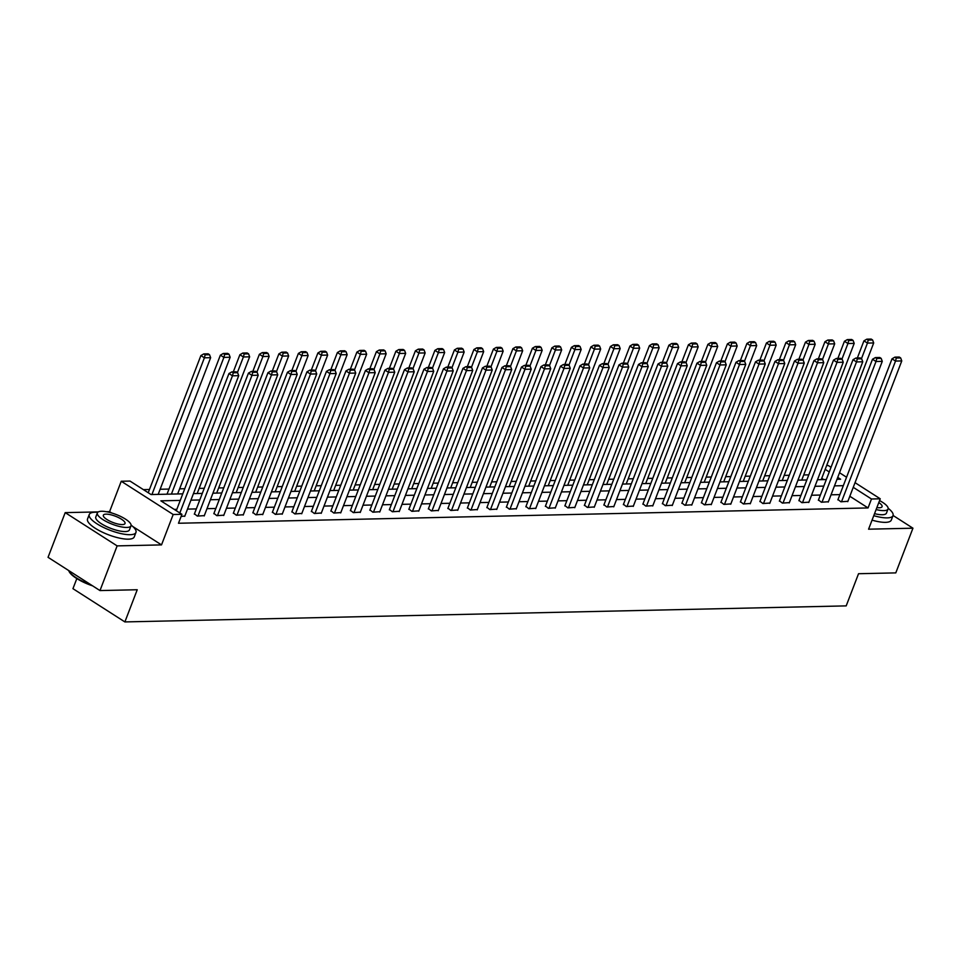 <?xml version="1.0" encoding="UTF-8"?>
<svg xmlns="http://www.w3.org/2000/svg" width="961" height="961" viewBox="0 0 961 961"><rect width="100%" height="100%" fill="white"/><g stroke="black" fill="none" stroke-linecap="round" stroke-linejoin="round"><path stroke-width="1.44" d="M826.628 465.592L828.31 465.544L831.037 467.298M76.832 578.582L72.952 588.673L124.882 621.923L846.197 605.886L858.545 573.717L895.796 572.888L912.95 528.202L893.069 515.468M124.882 621.923L137.231 589.742L99.98 590.571L48.05 557.32L65.204 512.633L117.134 545.884L161.52 544.899L173.184 514.507L121.242 481.257L129.999 481.065L151.057 494.543L182.782 493.846M111.656 512.97L109.578 511.648L106.443 511.72M98.346 511.901L65.204 512.633M109.578 511.648L121.242 481.257M808.802 474.842L803.696 474.962M789.293 475.275L784.188 475.395M769.797 475.707L764.692 475.827M750.301 476.139L745.183 476.26M730.792 476.584L725.687 476.692M711.296 477.016L706.179 477.124M691.788 477.449L686.683 477.557M672.292 477.881L667.174 477.989M652.783 478.314L647.678 478.422M633.287 478.746L628.182 478.854M613.779 479.179L608.673 479.287M594.282 479.611L589.177 479.731M574.786 480.044L569.669 480.164M555.278 480.476L550.173 480.596M535.782 480.908L530.664 481.029M516.273 481.341L511.168 481.461M496.777 481.773L491.66 481.893M477.269 482.218L472.163 482.326M457.772 482.65L452.667 482.758M438.276 483.083L433.159 483.191M418.768 483.515L413.662 483.623M399.271 483.948L394.154 484.056M379.763 484.38L374.658 484.488M360.267 484.812L355.15 484.921M340.759 485.245L335.653 485.353M321.262 485.677L316.145 485.798M301.754 486.11L296.649 486.23M282.258 486.542L277.152 486.662M262.761 486.975L257.644 487.095M243.253 487.407L238.148 487.527M223.757 487.84L218.64 487.96M204.249 488.284L199.143 488.392M184.752 488.717L179.635 488.825M168.98 489.065L160.139 489.257M149.484 489.497L143.369 489.63M99.98 590.571L117.134 545.884M823.805 479.599L821.751 478.29M180.26 500.405L160.871 500.837L181.929 514.315L178.494 523.252L868.059 507.937L849.824 496.26M839.878 494.615L831.037 494.807M820.382 495.047L811.54 495.239M800.885 495.48L792.044 495.672M781.377 495.912L772.536 496.104M761.881 496.344L753.04 496.537M742.372 496.777L733.531 496.969M722.876 497.209L714.035 497.402M703.368 497.642L694.527 497.834M683.872 498.074L675.03 498.279M664.375 498.507L655.522 498.711M644.867 498.939L636.026 499.143M625.371 499.372L616.53 499.576M605.862 499.816L597.021 500.008M586.366 500.249L577.525 500.441M566.858 500.681L558.017 500.873M547.362 501.113L538.52 501.306M527.853 501.546L519.012 501.738M508.357 501.978L499.516 502.171M488.861 502.411L480.007 502.603M469.352 502.843L460.511 503.035M449.856 503.276L441.015 503.468M430.348 503.708L421.507 503.912M410.852 504.141L402.01 504.345M391.343 504.573L382.502 504.777M371.847 505.005L363.006 505.21M352.339 505.438L343.497 505.642M332.842 505.882L324.001 506.075M313.346 506.315L304.505 506.507M293.838 506.747L284.997 506.94M274.341 507.18L265.5 507.372M254.833 507.612L245.992 507.804M235.337 508.045L226.496 508.237M215.829 508.477L206.987 508.669M196.332 508.91L187.491 509.102M176.836 509.342L174.253 509.402M181.112 516.453L184.824 516.045M194.446 513.835L197.329 516.093L204.333 515.613M213.943 513.402L216.826 515.661L223.829 515.18M233.439 512.97L236.334 515.228L243.337 514.748M252.947 512.537L255.83 514.796L262.834 514.315M272.443 512.105L275.326 514.363L282.33 513.871M291.952 511.672L294.835 513.931L301.838 513.438M311.448 511.24L314.331 513.498L321.334 513.006M330.956 510.796L333.839 513.066L340.843 512.573M350.453 510.363L353.336 512.633L360.339 512.141M369.961 509.931L372.844 512.189L379.847 511.708M389.457 509.498L392.34 511.757L399.344 511.276M408.954 509.066L411.849 511.324L418.852 510.844M428.462 508.633L431.345 510.892L438.348 510.411M447.958 508.201L450.841 510.459L457.844 509.979M467.466 507.768L470.349 510.027L477.353 509.546M486.963 507.336L489.846 509.594L496.849 509.114M506.471 506.903L509.354 509.162L516.357 508.681M525.967 506.471L528.85 508.729L535.854 508.237M545.476 506.039L548.359 508.297L555.362 507.804M564.972 505.606L567.855 507.864L574.858 507.372M584.468 505.162L587.351 507.432L594.354 506.94M603.976 504.729L606.859 507L613.863 506.507M623.473 504.297L626.356 506.555L633.359 506.075M642.981 503.864L645.864 506.123L652.867 505.642M662.477 503.432L665.36 505.69L672.364 505.21M681.986 502.999L684.869 505.258L691.872 504.777M701.482 502.567L704.365 504.825L711.368 504.345M720.99 502.135L723.873 504.393L730.877 503.912M740.487 501.702L743.37 503.96L750.373 503.48M759.983 501.27L762.866 503.528L769.869 503.047M779.491 500.837L782.374 503.096L789.377 502.603M798.987 500.405L801.87 502.663L808.874 502.171M818.496 499.972L821.379 502.231L828.382 501.738M837.992 499.528L840.875 501.798L847.878 501.306M855.038 482.662L880.24 498.795L868.576 529.187L912.95 528.202M880.24 498.795L871.483 498.999L853.248 487.323M868.059 507.937L871.483 498.999M181.929 514.315L173.184 514.507M839.518 472.728L846.557 477.233M836.995 479.299L840.611 479.227L837.728 477.377M829.247 471.947L825.175 469.34M193.437 493.606L202.278 493.413M212.946 493.173L221.787 492.981M232.442 492.741L241.283 492.537M251.95 492.308L260.791 492.104M271.446 491.876L280.288 491.672M290.943 491.443L299.796 491.239M310.451 490.999L319.292 490.807M329.947 490.566L338.789 490.374M349.456 490.134L358.297 489.942M368.952 489.702L377.793 489.509M388.46 489.269L397.301 489.077M407.957 488.837L416.798 488.644M427.465 488.404L436.306 488.212M446.961 487.972L455.802 487.78M466.457 487.539L475.299 487.347M485.966 487.107L494.807 486.903M505.462 486.674L514.303 486.47M524.97 486.242L533.811 486.038M544.467 485.81L553.308 485.605M563.975 485.377L572.816 485.173M583.471 484.933L592.312 484.74M602.967 484.5L611.821 484.308M622.476 484.068L631.317 483.876M641.972 483.635L650.813 483.443M661.48 483.203L670.322 483.011M680.977 482.77L689.818 482.578M700.485 482.338L709.326 482.146M719.981 481.905L728.822 481.713M739.49 481.473L748.331 481.269M758.986 481.041L767.827 480.836M778.482 480.608L787.335 480.404M797.99 480.176L806.832 479.971M817.487 479.743L826.328 479.539M843.314 485.677L834.472 485.87M823.817 486.11L814.976 486.302M804.309 486.542L795.468 486.734M784.813 486.975L775.971 487.167M765.304 487.407L756.463 487.599M745.808 487.84L736.967 488.032M726.3 488.272L717.459 488.464M706.803 488.705L697.962 488.897M687.307 489.137L678.454 489.341M667.799 489.569L658.958 489.774M648.303 490.002L639.461 490.206M628.794 490.434L619.953 490.639M609.298 490.867L600.457 491.071M589.79 491.311L580.949 491.503M570.293 491.744L561.452 491.936M550.785 492.176L541.944 492.368M531.289 492.609L522.448 492.801M511.793 493.041L502.951 493.233M492.284 493.474L483.443 493.666M472.788 493.906L463.947 494.098M453.28 494.338L444.438 494.531M433.783 494.771L424.942 494.975M414.275 495.203L405.434 495.408M394.779 495.636L385.938 495.84M375.283 496.068L366.429 496.272M355.774 496.501L346.933 496.705M336.278 496.945L327.437 497.137M316.77 497.378L307.928 497.57M297.273 497.81L288.432 498.002M277.765 498.242L268.924 498.435M258.269 498.675L249.428 498.867M238.76 499.107L229.919 499.3M219.264 499.54L210.423 499.732M199.768 499.972L190.915 500.164M161.52 544.899L132.75 526.484M179.815 512.958L232.466 375.799L228.958 373.553L176.307 510.711M184.704 516.369L238.712 375.667L232.466 375.799L233.247 372.784L237.619 372.688L236.214 371.787L231.841 371.883L233.247 372.784M228.958 373.553L231.841 371.883M237.619 372.688L238.712 375.667M151.922 494.531L204.393 357.828L210.639 357.684L158.169 494.386M205.173 354.813L209.546 354.717L208.141 353.816L203.768 353.912L205.173 354.813L204.393 357.828L200.885 355.582L148.234 492.741M210.639 357.684L209.546 354.717M203.768 353.912L200.885 355.582M92.592 585.85A24.409 7.087 -159 0 1 69.192 571.663A24.409 7.087 -159 0 1 69.036 571.314M68.639 570.51A25.01 7.256 21 0 0 68.844 570.966A25.01 7.256 21 0 0 91.163 584.925M97.758 512.321A25.01 7.256 21 0 0 95.055 512.237A25.01 7.256 21 0 0 89.253 514.507A25.01 7.256 21 0 0 103.043 527.205A25.01 7.256 21 0 0 130.143 534.7A25.01 7.256 21 0 0 135.957 532.43A25.01 7.256 21 0 0 131.092 525.114M89.253 514.507L87.535 518.976A25.01 7.256 21 0 0 101.325 531.673A25.01 7.256 21 0 0 128.438 539.169A25.01 7.256 21 0 0 134.24 536.899L135.957 532.43M130.996 525.811L129.423 529.919A18.007 5.225 -159 0 1 125.242 531.553A18.007 5.225 -159 0 1 105.722 526.16A18.007 5.225 -159 0 1 95.788 517.018L97.373 512.898A18.007 5.225 21 0 0 107.296 522.051A18.007 5.225 21 0 0 126.816 527.445A18.007 5.225 21 0 0 130.996 525.811A18.007 5.225 21 0 0 121.074 516.658A18.007 5.225 21 0 0 101.554 511.264A18.007 5.225 21 0 0 97.373 512.898M122.323 524.574A11.604 3.363 21 0 0 125.014 523.517A11.604 3.363 21 0 0 118.623 517.619A11.604 3.363 21 0 0 106.046 514.147A11.604 3.363 21 0 0 103.344 515.192A11.604 3.363 21 0 0 109.746 521.09A11.604 3.363 21 0 0 122.323 524.574M873.753 515.673A25.01 7.256 21 0 0 887.207 517.883A25.01 7.256 21 0 0 893.021 515.613A25.01 7.256 21 0 0 888.156 508.297M872.047 520.141A25.01 7.256 21 0 0 885.489 522.352A25.01 7.256 21 0 0 891.303 520.081L893.021 515.613M876.108 509.558A18.007 5.225 21 0 0 883.88 510.615A18.007 5.225 21 0 0 888.06 508.982L886.474 513.102A18.007 5.225 -159 0 1 882.294 514.736A18.007 5.225 -159 0 1 874.534 513.667M876.876 507.564A11.604 3.363 21 0 0 879.387 507.744A11.604 3.363 21 0 0 882.078 506.687A11.604 3.363 21 0 0 878.786 502.567M888.06 508.982A18.007 5.225 21 0 0 879.555 500.573M197.954 516.081L251.962 375.367L248.455 373.12L194.314 514.171M204.2 515.937L258.221 375.222L251.962 375.367L252.743 372.351L257.116 372.255L255.71 371.354L251.338 371.451L252.743 372.351M248.455 373.12L251.338 371.451M257.116 372.255L258.221 375.222M217.45 515.649L271.47 374.934L267.963 372.688L213.81 513.739M223.697 515.504L277.717 374.79L271.47 374.934L272.239 371.919L276.624 371.823L275.218 370.922L270.846 371.018L272.239 371.919M267.963 372.688L270.846 371.018M276.624 371.823L277.717 374.79M171.418 494.098L223.889 357.396L230.147 357.252L177.665 493.954M224.67 354.381L229.042 354.273L227.649 353.384L223.264 353.48L224.67 354.381L223.889 357.396L220.381 355.15L167.01 494.194M230.147 357.252L229.042 354.273M223.264 353.48L220.381 355.15M237.415 372.556L243.397 356.963L249.644 356.819L197.173 493.522M244.178 353.948L248.551 353.84L247.145 352.951L242.773 353.047L244.178 353.948L243.397 356.963L239.89 354.717L233.307 371.847M249.644 356.819L248.551 353.84M242.773 353.047L239.89 354.717M236.959 515.216L290.967 374.502L287.459 372.255L233.319 513.294M243.205 515.072L297.213 374.358L290.967 374.502L291.748 371.487L296.12 371.378L294.715 370.49L290.342 370.586L291.748 371.487M287.459 372.255L290.342 370.586M296.12 371.378L297.213 374.358M256.455 514.784L310.475 374.069L306.967 371.823L252.815 512.862M262.701 514.64L316.722 373.925L310.475 374.069L311.244 371.054L315.628 370.946L314.223 370.057L309.838 370.153L311.244 371.054M306.967 371.823L309.838 370.153M315.628 370.946L316.722 373.925M275.951 514.351L329.971 373.637L326.464 371.39L272.323 512.429M282.21 514.207L336.218 373.493L329.971 373.637L330.752 370.61L335.125 370.514L333.719 369.625L329.347 369.721L330.752 370.61M326.464 371.39L329.347 369.721M335.125 370.514L336.218 373.493M256.911 372.123L262.894 356.531L269.152 356.387L216.669 493.089M263.674 353.504L268.047 353.408L266.641 352.519L262.269 352.615L263.674 353.504L262.894 356.531L259.386 354.285L252.815 371.414M269.152 356.387L268.047 353.408M262.269 352.615L259.386 354.285M276.42 371.691L282.402 356.099L288.648 355.954L236.178 492.657M283.171 353.071L287.555 352.975L286.15 352.074L281.777 352.182L283.171 353.071L282.402 356.099L278.894 353.852L272.311 370.982M288.648 355.954L287.555 352.975M281.777 352.182L278.894 353.852M295.916 371.258L301.898 355.666L308.157 355.522L255.674 492.224M302.679 352.639L307.052 352.543L305.646 351.642L301.274 351.738L302.679 352.639L301.898 355.666L298.39 353.42L291.82 370.55M308.157 355.522L307.052 352.543M301.274 351.738L298.39 353.42M295.459 513.919L349.468 373.204L345.96 370.958L291.82 511.997M301.706 513.775L355.726 373.06L349.468 373.204L350.248 370.177L354.621 370.081L353.228 369.18L348.843 369.288L350.248 370.177M345.96 370.958L348.843 369.288M354.621 370.081L355.726 373.06M315.412 370.814L321.406 355.222L327.653 355.089L275.182 491.792M322.175 352.206L326.56 352.11L325.154 351.209L320.77 351.306L322.175 352.206L321.406 355.222L317.899 352.975L311.316 370.117M327.653 355.089L326.56 352.11M320.77 351.306L317.899 352.975M314.956 513.486L368.976 372.772L365.468 370.526L311.328 511.564M321.214 513.342L375.222 372.628L368.976 372.772L369.757 369.745L374.129 369.649L372.724 368.748L368.351 368.844L369.757 369.745M365.468 370.526L368.351 368.844M374.129 369.649L375.222 372.628M334.921 370.381L340.903 354.789L347.149 354.657L294.679 491.359M341.684 351.774L346.056 351.678L344.651 350.777L340.278 350.873L341.684 351.774L340.903 354.789L337.395 352.543L330.812 369.685M347.149 354.657L346.056 351.678M340.278 350.873L337.395 352.543M334.464 513.042L388.472 372.327L384.965 370.081L330.824 511.132M340.711 512.91L394.731 372.195L388.472 372.327L389.253 369.312L393.626 369.216L392.22 368.315L387.848 368.411L389.253 369.312M384.965 370.081L387.848 368.411M393.626 369.216L394.731 372.195M354.417 369.949L360.411 354.357L366.658 354.225L314.187 490.927M361.18 351.342L365.552 351.245L364.159 350.345L359.774 350.441L361.18 351.342L360.411 354.357L356.891 352.11L350.321 369.252M366.658 354.225L365.552 351.245M359.774 350.441L356.891 352.11M353.96 512.609L407.981 371.895L404.473 369.649L350.333 510.699M360.219 512.477L414.227 371.763L407.981 371.895L408.749 368.88L413.134 368.784L411.728 367.883L407.356 367.979L408.749 368.88M404.473 369.649L407.356 367.979M413.134 368.784L414.227 371.763M373.925 369.517L379.907 353.924L386.154 353.792L333.683 490.494M380.688 350.909L385.061 350.813L383.655 349.912L379.283 350.008L380.688 350.909L379.907 353.924L376.4 351.678L369.817 368.82M386.154 353.792L385.061 350.813M379.283 350.008L376.4 351.678M373.469 512.177L427.477 371.463L423.969 369.216L369.829 510.267M379.715 512.045L433.735 371.33L427.477 371.463L428.258 368.447L432.63 368.351L431.225 367.45L426.852 367.546L428.258 368.447M423.969 369.216L426.852 367.546M432.63 368.351L433.735 371.33M393.421 369.084L399.404 353.492L405.662 353.36L353.18 490.05M400.184 350.477L404.557 350.381L403.152 349.48L398.779 349.576L400.184 350.477L399.404 353.492L395.896 351.245L389.325 368.387M405.662 353.36L404.557 350.381M398.779 349.576L395.896 351.245M392.965 511.745L446.985 371.03L443.477 368.784L389.325 509.835M399.211 511.612L453.232 370.898L446.985 371.03L447.754 368.015L452.138 367.919L450.733 367.018L446.36 367.114L447.754 368.015M443.477 368.784L446.36 367.114M452.138 367.919L453.232 370.898M412.93 368.652L418.912 353.059L425.158 352.927L372.688 489.617M419.693 350.044L424.065 349.948L422.66 349.047L418.287 349.143L419.693 350.044L418.912 353.059L415.404 350.813L408.821 367.955M425.158 352.927L424.065 349.948M418.287 349.143L415.404 350.813M412.473 511.312L466.481 370.598L462.974 368.351L408.833 509.402M418.72 511.18L472.728 370.465L466.481 370.598L467.262 367.582L471.635 367.486L470.229 366.585L465.857 366.682L467.262 367.582M462.974 368.351L465.857 366.682M471.635 367.486L472.728 370.465M432.426 368.219L438.408 352.627L444.667 352.483L392.184 489.185M439.189 349.612L443.562 349.516L442.156 348.615L437.784 348.711L439.189 349.612L438.408 352.627L434.901 350.381L428.33 367.522M444.667 352.483L443.562 349.516M437.784 348.711L434.901 350.381M431.969 510.88L485.99 370.165L482.47 367.919L428.33 508.97M438.216 510.747L492.236 370.033L485.99 370.165L486.759 367.15L491.131 367.054L489.738 366.153L485.353 366.249L486.759 367.15M482.47 367.919L485.353 366.249M491.131 367.054L492.236 370.033M451.934 367.787L457.916 352.194L464.163 352.05L411.692 488.753M458.685 349.179L463.07 349.083L461.664 348.182L457.292 348.278L458.685 349.179L457.916 352.194L454.409 349.948L447.826 367.078M464.163 352.05L463.07 349.083M457.292 348.278L454.409 349.948M451.466 510.447L505.486 369.733L501.978 367.486L447.838 508.537M457.724 510.303L511.732 369.589L505.486 369.733L506.267 366.718L510.639 366.621L509.234 365.721L504.861 365.817L506.267 366.718M501.978 367.486L504.861 365.817M510.639 366.621L511.732 369.589M471.431 367.354L477.413 351.762L483.671 351.618L431.189 488.32M478.194 348.747L482.566 348.651L481.161 347.75L476.788 347.846L478.194 348.747L477.413 351.762L473.905 349.516L467.334 366.646M483.671 351.618L482.566 348.651M476.788 347.846L473.905 349.516M470.974 510.015L524.982 369.3L521.475 367.054L467.334 508.105M477.221 509.871L531.241 369.156L524.982 369.3L525.763 366.285L530.136 366.189L528.742 365.288L524.358 365.384L525.763 366.285M521.475 367.054L524.358 365.384M530.136 366.189L531.241 369.156M490.927 366.922L496.921 351.33L503.168 351.185L450.697 487.888M497.69 348.314L502.074 348.206L500.669 347.317L496.284 347.414L497.69 348.314L496.921 351.33L493.413 349.083L486.831 366.213M503.168 351.185L502.074 348.206M496.284 347.414L493.413 349.083M490.47 509.582L544.491 368.868L540.983 366.621L486.843 507.66M496.729 509.438L550.737 368.724L544.491 368.868L545.271 365.853L549.644 365.757L548.238 364.856L543.866 364.952L545.271 365.853M540.983 366.621L543.866 364.952M549.644 365.757L550.737 368.724M510.435 366.489L516.417 350.897L522.664 350.753L470.193 487.455M517.198 347.87L521.571 347.774L520.165 346.885L515.793 346.981L517.198 347.87L516.417 350.897L512.91 348.651L506.327 365.781M522.664 350.753L521.571 347.774M515.793 346.981L512.91 348.651M509.979 509.15L563.987 368.435L560.479 366.189L506.339 507.228M516.225 509.006L570.245 368.291L563.987 368.435L564.768 365.42L569.14 365.312L567.735 364.423L563.362 364.519L564.768 365.42M560.479 366.189L563.362 364.519M569.14 365.312L570.245 368.291M529.931 366.057L535.926 350.465L542.172 350.321L489.702 487.023M536.694 347.438L541.067 347.341L539.674 346.44L535.289 346.549L536.694 347.438L535.926 350.465L532.406 348.218L525.835 365.348M542.172 350.321L541.067 347.341M535.289 346.549L532.406 348.218M529.475 508.717L583.495 368.003L579.988 365.757L525.835 506.795M535.733 508.573L589.742 367.859L583.495 368.003L584.264 364.976L588.649 364.88L587.243 363.991L582.871 364.087L584.264 364.976M579.988 365.757L582.871 364.087M588.649 364.88L589.742 367.859M549.44 365.624L555.422 350.032L561.668 349.888L509.198 486.59M556.203 347.005L560.575 346.909L559.17 346.008L554.797 346.104L556.203 347.005L555.422 350.032L551.914 347.786L545.331 364.916M561.668 349.888L560.575 346.909M554.797 346.104L551.914 347.786M548.983 508.285L602.991 367.57L599.484 365.324L545.343 506.363M555.23 508.141L609.25 367.426L602.991 367.57L603.772 364.543L608.145 364.447L606.739 363.546L602.367 363.654L603.772 364.543M599.484 365.324L602.367 363.654M608.145 364.447L609.25 367.426M568.936 365.18L574.918 349.6L581.177 349.456L528.694 486.158M575.699 346.573L580.072 346.477L578.666 345.576L574.294 345.672L575.699 346.573L574.918 349.6L571.411 347.341L564.84 364.483M581.177 349.456L580.072 346.477M574.294 345.672L571.411 347.341M568.48 507.852L622.5 367.138L618.992 364.892L564.84 505.93M574.726 507.708L628.746 366.994L622.5 367.138L623.269 364.111L627.653 364.015L626.248 363.114L621.863 363.21L623.269 364.111M618.992 364.892L621.863 363.21M627.653 364.015L628.746 366.994M588.444 364.748L594.427 349.155L600.673 349.023L548.202 485.725M595.207 346.14L599.58 346.044L598.174 345.143L593.802 345.239L595.207 346.14L594.427 349.155L590.919 346.909L584.336 364.051M600.673 349.023L599.58 346.044M593.802 345.239L590.919 346.909M587.988 507.408L641.996 366.706L638.488 364.447L584.348 505.498M594.234 507.276L648.243 366.561L641.996 366.706L642.777 363.678L647.149 363.582L645.744 362.681L641.371 362.777L642.777 363.678M638.488 364.447L641.371 362.777M647.149 363.582L648.243 366.561M607.941 364.315L613.923 348.723L620.181 348.591L567.699 485.293M614.704 345.708L619.076 345.612L617.671 344.711L613.298 344.807L614.704 345.708L613.923 348.723L610.415 346.477L603.844 363.618M620.181 348.591L619.076 345.612M613.298 344.807L610.415 346.477M607.484 506.976L661.504 366.261L657.985 364.015L603.844 505.066M613.731 506.843L667.751 366.129L661.504 366.261L662.273 363.246L666.646 363.15L665.252 362.249L660.868 362.345L662.273 363.246M657.985 364.015L660.868 362.345M666.646 363.15L667.751 366.129M627.437 363.883L633.431 348.29L639.678 348.158L587.207 484.861M634.2 345.275L638.584 345.179L637.179 344.278L632.806 344.374L634.2 345.275L633.431 348.29L629.923 346.044L623.341 363.186M639.678 348.158L638.584 345.179M632.806 344.374L629.923 346.044M626.98 506.543L681.001 365.829L677.493 363.582L623.353 504.633M633.239 506.411L687.247 365.697L681.001 365.829L681.781 362.814L686.154 362.717L684.749 361.816L680.376 361.913L681.781 362.814M677.493 363.582L680.376 361.913M686.154 362.717L687.247 365.697M646.945 363.45L652.927 347.858L659.174 347.726L606.703 484.416M653.708 344.843L658.081 344.747L656.675 343.846L652.303 343.942L653.708 344.843L652.927 347.858L649.42 345.612L642.837 362.753M659.174 347.726L658.081 344.747M652.303 343.942L649.42 345.612M646.489 506.111L700.497 365.396L696.989 363.15L642.849 504.201M652.735 505.979L706.755 365.264L700.497 365.396L701.278 362.381L705.65 362.285L704.245 361.384L699.872 361.48L701.278 362.381M696.989 363.15L699.872 361.48M705.65 362.285L706.755 365.264M666.441 363.018L672.436 347.426L678.682 347.293L626.212 483.984M673.205 344.41L677.577 344.314L676.184 343.413L671.799 343.509L673.205 344.41L672.436 347.426L668.916 345.179L662.345 362.321M678.682 347.293L677.577 344.314M671.799 343.509L668.916 345.179M665.985 505.678L720.005 364.964L716.498 362.717L662.357 503.768M672.244 505.546L726.252 364.832L720.005 364.964L720.786 361.949L725.159 361.853L723.753 360.952L719.381 361.048L720.786 361.949M716.498 362.717L719.381 361.048M725.159 361.853L726.252 364.832M685.95 362.585L691.932 346.993L698.179 346.849L645.708 483.551M692.713 343.978L697.085 343.882L695.68 342.981L691.307 343.077L692.713 343.978L691.932 346.993L688.424 344.747L681.842 361.889M698.179 346.849L697.085 343.882M691.307 343.077L688.424 344.747M685.493 505.246L739.502 364.531L735.994 362.285L681.854 503.336M691.74 505.114L745.76 364.399L739.502 364.531L740.282 361.516L744.655 361.42L743.249 360.519L738.877 360.615L740.282 361.516M735.994 362.285L738.877 360.615M744.655 361.42L745.76 364.399M705.446 362.153L711.428 346.561L717.687 346.416L665.216 483.119M712.209 343.545L716.582 343.449L715.188 342.548L710.804 342.645L712.209 343.545L711.428 346.561L707.921 344.314L701.35 361.444M717.687 346.416L716.582 343.449M710.804 342.645L707.921 344.314M704.99 504.813L759.01 364.099L755.502 361.853L701.35 502.903M711.236 504.669L765.256 363.955L759.01 364.099L759.779 361.084L764.163 360.988L762.758 360.087L758.385 360.183L759.779 361.084M755.502 361.853L758.385 360.183M764.163 360.988L765.256 363.955M724.954 361.72L730.937 346.128L737.183 345.984L684.712 482.686M731.717 343.113L736.09 343.017L734.684 342.116L730.312 342.212L731.717 343.113L730.937 346.128L727.429 343.882L720.846 361.012M737.183 345.984L736.09 343.017M730.312 342.212L727.429 343.882M724.498 504.381L778.506 363.666L774.998 361.42L720.858 502.471M730.744 504.237L784.765 363.522L778.506 363.666L779.287 360.651L783.659 360.555L782.254 359.654L777.881 359.75L779.287 360.651M774.998 361.42L777.881 359.75M783.659 360.555L784.765 363.522M744.451 361.288L750.433 345.696L756.691 345.552L704.209 482.254M751.214 342.681L755.586 342.572L754.181 341.684L749.808 341.78L751.214 342.681L750.433 345.696L746.925 343.449L740.354 360.579M756.691 345.552L755.586 342.572M749.808 341.78L746.925 343.449M743.994 503.948L798.014 363.234L794.507 360.988L740.354 502.038M750.241 503.804L804.261 363.09L798.014 363.234L798.783 360.219L803.168 360.123L801.762 359.222L797.378 359.318L798.783 360.219M794.507 360.988L797.378 359.318M803.168 360.123L804.261 363.09M763.959 360.855L769.941 345.263L776.188 345.119L723.717 481.821M770.71 342.236L775.095 342.14L773.689 341.251L769.317 341.347L770.71 342.236L769.941 345.263L766.434 343.017L759.851 360.147M776.188 345.119L775.095 342.14M769.317 341.347L766.434 343.017M763.49 503.516L817.511 362.802L814.003 360.555L759.863 501.594M769.749 503.372L823.757 362.657L817.511 362.802L818.292 359.786L822.664 359.678L821.259 358.789L816.886 358.885L818.292 359.786M814.003 360.555L816.886 358.885M822.664 359.678L823.757 362.657M783.455 360.423L789.437 344.831L795.696 344.687L743.213 481.389M790.218 341.804L794.591 341.708L793.185 340.807L788.813 340.915L790.218 341.804L789.437 344.831L785.93 342.584L779.359 359.714M795.696 344.687L794.591 341.708M788.813 340.915L785.93 342.584M782.999 503.083L837.007 362.369L833.499 360.123L779.359 501.161M789.245 502.939L843.265 362.225L837.007 362.369L837.788 359.342L842.16 359.246L840.767 358.357L836.382 358.453L837.788 359.342M833.499 360.123L836.382 358.453M842.16 359.246L843.265 362.225M802.952 359.991L808.946 344.398L815.192 344.254L762.722 480.956M809.715 341.371L814.099 341.275L812.694 340.374L808.321 340.482L809.715 341.371L808.946 344.398L805.438 342.152L798.855 359.282M815.192 344.254L814.099 341.275M808.321 340.482L805.438 342.152M802.495 502.651L856.515 361.937L853.008 359.69L798.867 500.729M808.754 502.507L862.762 361.792L856.515 361.937L857.296 358.909L861.669 358.813L860.263 357.912L855.891 358.021L857.296 358.909M853.008 359.69L855.891 358.021M861.669 358.813L862.762 361.792M822.46 359.558L828.442 343.966L834.689 343.822L782.218 480.524M829.223 340.939L833.595 340.843L832.19 339.942L827.817 340.038L829.223 340.939L828.442 343.966L824.934 341.72L818.352 358.849M834.689 343.822L833.595 340.843M827.817 340.038L824.934 341.72M822.003 502.219L876.012 361.504L872.504 359.258L818.364 500.297M828.25 502.074L882.27 361.36L876.012 361.504L876.792 358.477L881.165 358.381L879.759 357.48L875.387 357.588L876.792 358.477M872.504 359.258L875.387 357.588M881.165 358.381L882.27 361.36M841.956 359.114L847.95 343.521L854.197 343.389L801.726 480.092M848.719 340.506L853.092 340.41L851.698 339.509L847.314 339.605L848.719 340.506L847.95 343.521L844.431 341.275L837.86 358.417M854.197 343.389L853.092 340.41M847.314 339.605L844.431 341.275M841.5 501.774L895.52 361.072L892.012 358.825L837.872 499.864M847.758 501.642L901.766 360.928L895.52 361.072L896.289 358.045L900.673 357.948L899.268 357.048L894.895 357.144L896.289 358.045M892.012 358.825L894.895 357.144M900.673 357.948L901.766 360.928M861.464 358.681L867.447 343.089L873.693 342.957L821.223 479.659M868.227 340.074L872.6 339.978L871.195 339.077L866.822 339.173L868.227 340.074L867.447 343.089L863.939 340.843L857.356 357.985M873.693 342.957L872.6 339.978M866.822 339.173L863.939 340.843M69.192 571.663L68.844 570.966"/></g></svg>

